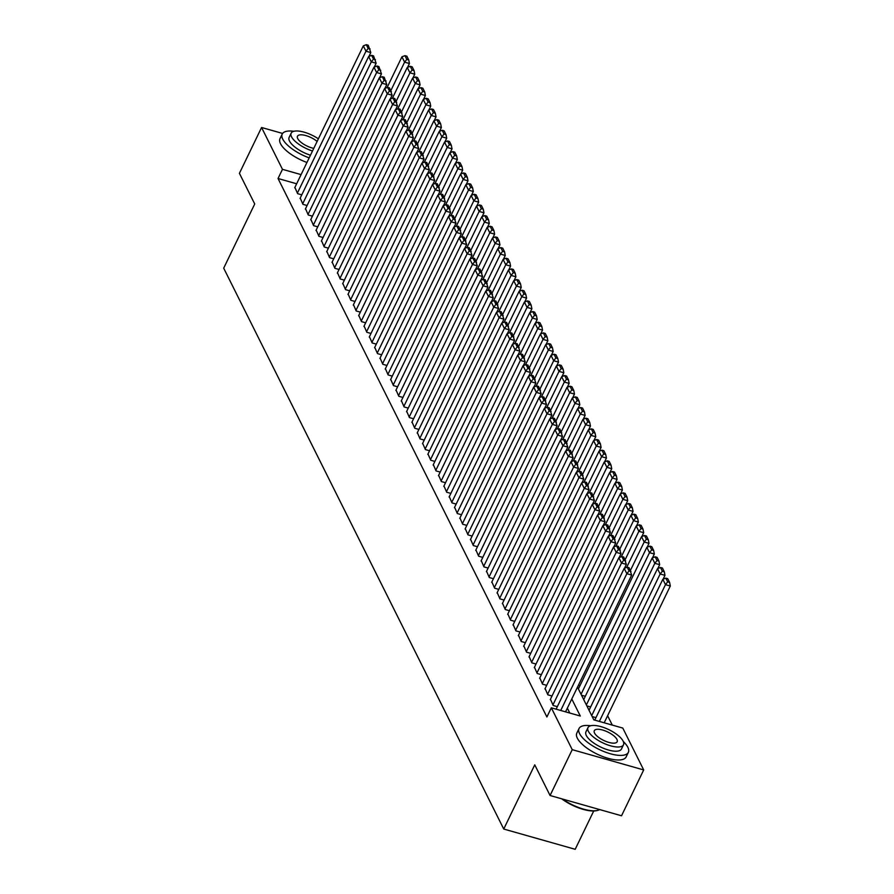 <?xml version="1.0" encoding="UTF-8"?>
<svg xmlns="http://www.w3.org/2000/svg" width="894" height="894" viewBox="0 0 894 894"><rect width="100%" height="100%" fill="white"/><g stroke="black" fill="none" stroke-linecap="round" stroke-linejoin="round"><path stroke-width="1.34" d="M593.717 810.981L575.2 849.3L503.735 829.04L223.69 268.166L254.723 203.977L239.413 173.324L261.573 127.484L282.605 133.441M612.301 725.101L607.607 715.714M577.49 687.151L593.817 719.86L622.794 728.074L643.691 769.935L572.227 749.664L551.33 707.813L580.307 716.027L571.78 698.963M572.227 749.664L550.067 795.504L621.531 815.775L643.691 769.935M550.447 699.22L553.185 705.489L557.331 706.662M545.128 688.559L547.854 694.828L552 696.001M539.797 677.898L542.535 684.167L546.681 685.34M534.478 667.237L537.205 673.506L541.362 674.679M529.147 656.576L531.885 662.845L536.031 664.019M523.828 645.915L526.566 652.173L530.712 653.358M518.509 635.243L521.236 641.512L525.381 642.685M513.178 624.582L515.916 630.851L520.062 632.024M507.859 613.921L510.586 620.19L514.732 621.364M502.529 603.26L505.266 609.529L509.412 610.703M497.209 592.599L499.947 598.857L504.093 600.042M491.879 581.927L494.617 588.196L498.763 589.381M486.559 571.266L489.297 577.535L493.443 578.709M481.24 560.605L483.967 566.874L488.113 568.048M475.91 549.944L478.648 556.213L482.794 557.387M470.59 539.283L473.317 545.552L477.463 546.726M465.26 528.622L467.998 534.88L472.144 536.065M459.941 517.95L462.679 524.219L466.824 525.393M454.621 507.289L457.348 513.558L461.494 514.732M449.291 496.628L452.029 502.897L456.175 504.071M443.972 485.967L446.698 492.236L450.844 493.41M438.641 475.306L441.379 481.564L445.525 482.749M433.322 464.645L436.048 470.903L440.206 472.088M427.991 453.973L430.729 460.242L434.875 461.416M422.672 443.312L425.41 449.581L429.556 450.755M417.353 432.651L420.079 438.92L424.225 440.094M412.022 421.99L414.76 428.26L418.906 429.433M406.703 411.329L409.43 417.587L413.576 418.772M401.372 400.657L404.11 406.926L408.256 408.1M396.053 389.996L398.791 396.266L402.937 397.439M390.723 379.335L393.461 385.605L397.606 386.778M385.403 368.674L388.141 374.944L392.287 376.117M380.084 358.013L382.811 364.283L386.957 365.456M374.754 347.353L377.491 353.611L381.637 354.795M369.434 336.68L372.161 342.95L376.318 344.123M364.104 326.019L366.842 332.289L370.988 333.462M358.785 315.358L361.522 321.628L365.668 322.801M353.465 304.698L356.192 310.967L360.338 312.14M348.135 294.037L350.873 300.295L355.019 301.479M342.815 283.364L345.542 289.634L349.688 290.818M337.485 272.704L340.223 278.973L344.369 280.146M332.166 262.043L334.892 268.312L339.049 269.485M326.835 251.382L329.573 257.651L333.719 258.824M321.516 240.721L324.254 246.99L328.4 248.163M316.197 230.06L318.923 236.318L323.069 237.502M310.866 219.388L313.604 225.657L317.75 226.83M305.547 208.727L308.274 214.996L312.419 216.169M300.216 198.066L302.954 204.335L307.1 205.508M578.44 685.195L579.982 685.631M581.513 695.219L585.313 696.292M586.844 705.88L590.632 706.964M592.163 716.552L595.952 717.625M296.652 183.784L278.034 178.498L546.893 716.977L551.33 707.813M569.802 713.054L567.355 708.137M294.897 187.405L297.635 193.674L301.781 194.847M550.067 795.504L534.757 764.851L503.735 829.04M278.034 178.498L282.47 169.335L261.573 127.484M301.077 174.609L282.47 169.335M294.707 187.807L363.31 45.873L365.981 51.204L370.809 52.578L368.25 45.248L366.317 44.7L368.183 48.432L370.105 48.98M368.954 56.411L370.809 52.578M297.367 193.138L365.981 51.204L368.183 48.432M366.317 44.7L363.31 45.873M407.575 67.374L409.43 63.53L404.602 62.155L390.868 90.562M387.091 87.556L401.942 56.825L404.948 55.651L406.804 59.384L408.737 59.932L406.871 56.199L404.948 55.651M406.804 59.384L404.602 62.155L401.942 56.825M408.737 59.932L409.43 63.53M293.891 131.284A27.39 10.091 25.8 0 0 282.225 134.055A27.39 10.091 25.8 0 0 282.739 139.129A27.39 10.091 25.8 0 0 309.168 157.88M282.225 134.055L280.012 138.637A27.39 10.091 25.8 0 0 280.526 143.71A27.39 10.091 25.8 0 0 306.955 162.473M310.464 155.21A19.713 7.264 -154.2 0 1 289.5 141.051A19.713 7.264 -154.2 0 1 289.131 137.397L291.176 133.172A19.713 7.264 25.8 0 0 291.545 136.827A19.713 7.264 25.8 0 0 312.498 150.985M318.376 138.827A19.713 7.264 25.8 0 0 291.176 133.172M317.113 141.442A12.706 4.682 25.8 0 0 305.424 135.463A12.706 4.682 25.8 0 0 297.478 136.223A12.706 4.682 25.8 0 0 297.724 138.581A12.706 4.682 25.8 0 0 313.76 148.37M590.699 725.738A27.39 10.091 25.8 0 0 579.044 728.521A27.39 10.091 25.8 0 0 579.558 733.583A27.39 10.091 25.8 0 0 604.858 751.921A27.39 10.091 25.8 0 0 628.348 752.357A27.39 10.091 25.8 0 0 627.845 747.283A27.39 10.091 25.8 0 0 623.286 741.495M579.044 728.521L576.82 733.102A27.39 10.091 25.8 0 0 577.334 738.176A27.39 10.091 25.8 0 0 602.645 756.503A27.39 10.091 25.8 0 0 626.135 756.939L628.348 752.357M623.487 744.803L621.453 749.016A19.713 7.264 -154.2 0 1 604.534 748.703A19.713 7.264 -154.2 0 1 586.319 735.505A19.713 7.264 -154.2 0 1 585.95 731.851L587.984 727.638A19.713 7.264 25.8 0 0 588.353 731.292A19.713 7.264 25.8 0 0 606.568 744.49A19.713 7.264 25.8 0 0 623.487 744.803A19.713 7.264 25.8 0 0 623.118 741.148A19.713 7.264 25.8 0 0 604.903 727.951A19.713 7.264 25.8 0 0 587.984 727.638M594.532 733.035A12.706 4.682 25.8 0 0 606.277 741.551A12.706 4.682 25.8 0 0 617.173 741.752A12.706 4.682 25.8 0 0 616.938 739.394A12.706 4.682 25.8 0 0 605.193 730.89A12.706 4.682 25.8 0 0 594.298 730.689A12.706 4.682 25.8 0 0 594.532 733.035M562.605 799.068A27.39 10.091 25.8 0 0 597.829 810.355A27.39 10.091 25.8 0 0 599.751 809.595M597.427 810.456A26.731 9.845 -154.2 0 1 597.058 810.556A26.731 9.845 -154.2 0 1 561.678 798.8M300.026 198.468L368.641 56.534L371.301 61.865L376.128 63.239L373.569 55.909L371.636 55.361L373.502 59.093L375.435 59.641M374.273 67.084L376.128 63.239M302.686 203.798L371.301 61.865L373.502 59.093M371.636 55.361L368.641 56.534M305.346 209.129L373.96 67.195L376.62 72.526L381.459 73.9L378.9 66.569L376.966 66.022L378.821 69.754L380.755 70.302M379.592 77.744L381.459 73.9M308.017 214.459L376.62 72.526L378.821 69.754M376.966 66.022L373.96 67.195M310.676 219.79L379.291 77.867L381.95 83.198L386.778 84.561L384.219 77.242L382.286 76.694L384.152 80.415L386.085 80.974M384.923 88.405L386.778 84.561M313.336 225.132L381.95 83.198L384.152 80.415M382.286 76.694L379.291 77.867M315.995 230.462L384.61 88.528L387.27 93.859L392.097 95.222L389.538 87.903L387.616 87.355L389.471 91.087L391.404 91.635M390.242 99.066L392.097 95.222M318.655 235.792L387.27 93.859L389.471 91.087M387.616 87.355L384.61 88.528M412.905 78.035L414.76 74.191L409.933 72.827L396.198 101.223M392.41 98.217L407.262 67.486L410.268 66.312L412.134 70.045L414.067 70.592L412.201 66.86L410.268 66.312M412.134 70.045L409.933 72.827L407.262 67.486M414.067 70.592L414.76 74.191M418.224 88.696L420.079 84.852L415.252 83.488L401.518 111.895M397.741 108.878L412.592 78.158L415.587 76.985L417.453 80.717L419.387 81.265L417.52 77.532L415.587 76.985M417.453 80.717L415.252 83.488L412.592 78.158M419.387 81.265L420.079 84.852M423.544 99.357L425.41 95.513L420.582 94.149L406.848 122.556M403.06 119.55L417.911 88.819L420.918 87.646L422.784 91.378L424.706 91.926L422.851 88.193L420.918 87.646M422.784 91.378L420.582 94.149L417.911 88.819M424.706 91.926L425.41 95.513M428.874 110.018L430.729 106.185L425.902 104.81L412.168 133.217M408.379 130.211L423.242 99.48L426.237 98.306L428.103 102.039L430.036 102.586L428.17 98.854L426.237 98.306M428.103 102.039L425.902 104.81L423.242 99.48M430.036 102.586L430.729 106.185M321.326 241.123L389.929 99.189L392.6 104.52L397.428 105.894L394.869 98.564L392.935 98.016L394.802 101.748L396.735 102.296M395.573 109.727L397.428 105.894M323.986 246.453L392.6 104.52L394.802 101.748M392.935 98.016L389.929 99.189M434.193 120.679L436.048 116.846L431.221 115.471L417.498 143.878M413.71 140.872L428.561 110.141L431.567 108.967L433.422 112.7L435.356 113.247L433.489 109.515L431.567 108.967M433.422 112.7L431.221 115.471L428.561 110.141M435.356 113.247L436.048 116.846M326.645 251.784L395.26 109.85L397.919 115.181L402.747 116.555L400.188 109.224L398.255 108.677L400.121 112.409L402.054 112.957M400.892 120.388L402.747 116.555M329.305 257.114L397.919 115.181L400.121 112.409M398.255 108.677L395.26 109.85M439.524 131.351L441.379 127.507L436.551 126.132L422.817 154.539M419.029 151.533L433.892 120.802L436.887 119.628L438.753 123.361L440.686 123.908L438.82 120.176L436.887 119.628M438.753 123.361L436.551 126.132L433.892 120.802M440.686 123.908L441.379 127.507M331.965 262.445L400.579 120.511L403.25 125.842L408.077 127.216L405.518 119.885L403.585 119.338L405.451 123.07L407.373 123.618M406.211 131.06L408.077 127.216M334.635 267.775L403.25 125.842L405.451 123.07M403.585 119.338L400.579 120.511M444.843 142.012L446.698 138.168L441.871 136.804L428.137 165.2M424.359 162.194L439.211 131.474L442.206 130.3L444.072 134.022L446.005 134.569L444.139 130.848L442.206 130.3M444.072 134.022L441.871 136.804L439.211 131.474M446.005 134.569L446.698 138.168M337.295 273.106L405.91 131.172L408.569 136.514L413.397 137.877L410.838 130.546L408.904 129.999L410.771 133.731L412.704 134.279M411.542 141.721L413.397 137.877M339.955 278.436L408.569 136.514L410.771 133.731M408.904 129.999L405.91 131.172M450.174 152.673L452.029 148.829L447.201 147.465L433.467 175.872M429.679 172.855L444.53 142.135L447.536 140.961L449.403 144.694L451.325 145.241L449.47 141.509L447.536 140.961M449.403 144.694L447.201 147.465L444.53 142.135M451.325 145.241L452.029 148.829M342.614 283.767L411.229 141.844L413.888 147.175L418.716 148.538L416.157 141.218L414.235 140.671L416.09 144.403L418.023 144.951M416.861 152.382L418.716 148.538M345.285 289.108L413.888 147.175L416.09 144.403M414.235 140.671L411.229 141.844M455.493 163.334L457.348 159.49L452.52 158.126L438.786 186.533M435.009 183.527L449.861 152.796L452.856 151.622L454.722 155.355L456.655 155.902L454.789 152.17L452.856 151.622M454.722 155.355L452.52 158.126L449.861 152.796M456.655 155.902L457.348 159.49M347.945 294.439L416.559 152.505L419.219 157.836L424.047 159.199L421.487 151.879L419.554 151.332L421.42 155.064L423.354 155.612M422.191 163.043L424.047 159.199M350.604 299.769L419.219 157.836L421.42 155.064M419.554 151.332L416.559 152.505M460.812 173.995L462.679 170.162L457.84 168.787L444.117 197.194M440.329 194.188L455.18 163.457L458.186 162.283L460.041 166.016L461.974 166.563L460.119 162.831L458.186 162.283M460.041 166.016L457.84 168.787L455.18 163.457M461.974 166.563L462.679 170.162M353.264 305.1L421.879 163.166L424.538 168.497L429.366 169.871L426.807 162.54L424.873 161.993L426.74 165.725L428.673 166.273M427.511 173.704L429.366 169.871M355.924 310.43L424.538 168.497L426.74 165.725M424.873 161.993L421.879 163.166M466.143 184.667L467.998 180.823L463.17 179.448L449.436 207.855M445.648 204.849L460.511 174.118L463.505 172.944L465.372 176.677L467.305 177.224L465.439 173.492L463.505 172.944M465.372 176.677L463.17 179.448L460.511 174.118M467.305 177.224L467.998 180.823M358.595 315.761L427.198 173.827L429.869 179.158L434.696 180.532L432.137 173.201L430.204 172.654L432.07 176.386L433.992 176.934M432.841 184.365L434.696 180.532M361.254 321.091L429.869 179.158L432.07 176.386M430.204 172.654L427.198 173.827M471.462 195.328L473.317 191.484L468.49 190.109L454.755 218.516M450.978 215.51L465.83 184.779L468.836 183.605L470.691 187.338L472.624 187.885L470.758 184.153L468.836 183.605M470.691 187.338L468.49 190.109L465.83 184.779M472.624 187.885L473.317 191.484M363.914 326.422L432.528 184.488L435.188 189.819L440.016 191.193L437.457 183.862L435.523 183.315L437.389 187.047L439.323 187.595M438.161 195.037L440.016 191.193M366.574 331.752L435.188 189.819L437.389 187.047M435.523 183.315L432.528 184.488M476.793 205.989L478.648 202.145L473.82 200.781L460.086 229.188M456.298 226.171L471.149 195.451L474.155 194.277L476.021 198.01L477.955 198.557L476.089 194.825L474.155 194.277M476.021 198.01L473.82 200.781L471.149 195.451M477.955 198.557L478.648 202.145M369.233 337.083L437.848 195.149L440.507 200.491L445.346 201.854L442.787 194.534L440.854 193.976L442.709 197.708L444.642 198.256M443.48 205.698L445.346 201.854M371.904 342.413L440.507 200.491L442.709 197.708M440.854 193.976L437.848 195.149M482.112 216.65L483.967 212.806L479.139 211.442L465.405 239.849M461.628 236.843L476.48 206.112L479.475 204.938L481.341 208.671L483.274 209.218L481.408 205.486L479.475 204.938M481.341 208.671L479.139 211.442L476.48 206.112M483.274 209.218L483.967 212.806M374.564 347.755L443.178 205.821L445.838 211.152L450.665 212.515L448.106 205.195L446.173 204.648L448.039 208.38L449.973 208.928M448.81 216.359L450.665 212.515M377.223 353.085L445.838 211.152L448.039 208.38M446.173 204.648L443.178 205.821M487.431 227.311L489.297 223.478L484.47 222.103L470.736 250.51M466.947 247.504L481.799 216.773L484.805 215.599L486.671 219.332L488.593 219.879L486.738 216.147L484.805 215.599M486.671 219.332L484.47 222.103L481.799 216.773M488.593 219.879L489.297 223.478M379.883 358.416L448.497 216.482L451.157 221.813L455.985 223.176L453.426 215.856L451.504 215.309L453.359 219.041L455.292 219.589M454.13 227.02L455.985 223.176M382.543 363.746L451.157 221.813L453.359 219.041M451.504 215.309L448.497 216.482M492.762 237.972L494.617 234.139L489.789 232.764L476.055 261.171M472.267 258.165L487.129 227.434L490.124 226.26L491.991 229.993L493.924 230.54L492.058 226.808L490.124 226.26M491.991 229.993L489.789 232.764L487.129 227.434M493.924 230.54L494.617 234.139M385.213 369.077L453.828 227.143L456.488 232.474L461.315 233.848L458.756 226.517L456.823 225.97L458.689 229.702L460.622 230.25M459.46 237.681L461.315 233.848M387.873 374.407L456.488 232.474L458.689 229.702M456.823 225.97L453.828 227.143M498.081 248.644L499.936 244.8L495.108 243.425L481.385 271.832M477.597 268.826L492.449 238.095L495.455 236.921L497.31 240.654L499.243 241.201L497.377 237.469L495.455 236.921M497.31 240.654L495.108 243.425L492.449 238.095M499.243 241.201L499.936 244.8M390.533 379.738L459.147 237.804L461.807 243.134L466.634 244.509L464.075 237.178L462.142 236.631L464.008 240.363L465.942 240.911M464.779 248.353L466.634 244.509M393.192 385.068L461.807 243.134L464.008 240.363M462.142 236.631L459.147 237.804M503.411 259.305L505.266 255.46L500.439 254.097L486.705 282.493M482.916 279.487L497.779 248.755L500.774 247.582L502.64 251.315L504.574 251.862L502.707 248.13L500.774 247.582M502.64 251.315L500.439 254.097L497.779 248.755M504.574 251.862L505.266 255.46M395.863 390.399L464.467 248.465L467.137 253.795L471.965 255.17L469.406 247.839L467.473 247.292L469.339 251.024L471.261 251.572M470.099 259.014L471.965 255.17M398.523 395.729L467.137 253.795L469.339 251.024M467.473 247.292L464.467 248.465M508.731 269.966L510.586 266.121L505.758 264.758L492.024 293.165M488.247 290.148L503.098 259.428L506.093 258.254L507.96 261.987L509.893 262.534L508.027 258.802L506.093 258.254M507.96 261.987L505.758 264.758L503.098 259.428M509.893 262.534L510.586 266.121M401.183 401.06L469.797 259.137L472.457 264.468L477.284 265.831L474.725 258.511L472.792 257.964L474.658 261.696L476.591 262.244M475.429 269.675L477.284 265.831M403.842 406.401L472.457 264.468L474.658 261.696M472.792 257.964L469.797 259.137M514.061 280.627L515.916 276.782L511.089 275.419L497.355 303.826M493.566 300.82L508.418 270.089L511.424 268.915L513.29 272.648L515.212 273.195L513.357 269.463L511.424 268.915M513.29 272.648L511.089 275.419L508.418 270.089M515.212 273.195L515.916 276.782M406.502 411.732L475.116 269.798L477.776 275.128L482.604 276.492L480.056 269.172L478.122 268.625L479.977 272.357L481.911 272.905M480.748 280.336L482.604 276.492M409.173 417.062L477.776 275.128L479.977 272.357M478.122 268.625L475.116 269.798M519.38 291.288L521.236 287.455L516.408 286.08L502.674 314.487M498.897 311.481L513.748 280.75L516.743 279.576L518.609 283.309L520.543 283.856L518.676 280.124L516.743 279.576M518.609 283.309L516.408 286.08L513.748 280.75M520.543 283.856L521.236 287.455M411.832 422.393L480.447 280.459L483.106 285.789L487.934 287.164L485.375 279.833L483.442 279.286L485.308 283.018L487.241 283.566M486.079 290.997L487.934 287.164M414.492 427.723L483.106 285.789L485.308 283.018M483.442 279.286L480.447 280.459M524.7 301.96L526.566 298.115L521.727 296.741L508.004 325.148M504.216 322.142L519.068 291.41L522.074 290.237L523.94 293.97L525.862 294.517L524.007 290.785L522.074 290.237M523.94 293.97L521.727 296.741L519.068 291.41M525.862 294.517L526.566 298.115M417.152 433.054L485.766 291.12L488.426 296.45L493.253 297.825L490.694 290.494L488.772 289.947L490.627 293.679L492.56 294.227M491.398 301.658L493.253 297.825M419.811 438.384L488.426 296.45L490.627 293.679M488.772 289.947L485.766 291.12M530.03 312.621L531.885 308.776L527.058 307.402L513.324 335.809M509.535 332.803L524.398 302.071L527.393 300.898L529.259 304.63L531.192 305.178L529.326 301.446L527.393 300.898M529.259 304.63L527.058 307.402L524.398 302.071M531.192 305.178L531.885 308.776M422.482 443.715L491.085 301.781L493.756 307.111L498.584 308.486L496.025 301.155L494.091 300.607L495.958 304.34L497.891 304.888M496.729 312.33L498.584 308.486M425.142 449.045L493.756 307.111L495.958 304.34M494.091 300.607L491.085 301.781M535.35 323.282L537.205 319.437L532.377 318.074L518.654 346.481M514.866 343.464L529.717 312.744L532.723 311.57L534.578 315.291L536.512 315.85L534.646 312.118L532.723 311.57M534.578 315.291L532.377 318.074L529.717 312.744M536.512 315.85L537.205 319.437M427.801 454.375L496.416 312.442L499.075 317.783L503.903 319.147L501.344 311.816L499.411 311.268L501.277 315.001L503.21 315.548M502.048 322.991L503.903 319.147M430.461 459.706L499.075 317.783L501.277 315.001M499.411 311.268L496.416 312.442M433.121 465.048L501.735 323.114L504.406 328.444L509.234 329.808L506.674 322.488L504.741 321.941L506.607 325.673L508.53 326.221M507.367 333.652L509.234 329.808M435.791 470.378L504.406 328.444L506.607 325.673M504.741 321.941L501.735 323.114M438.451 475.709L507.066 333.775L509.725 339.105L514.553 340.469L511.994 333.149L510.061 332.602L511.927 336.334L513.86 336.882M512.698 344.313L514.553 340.469M441.111 481.039L509.725 339.105L511.927 336.334M510.061 332.602L507.066 333.775M540.68 333.943L542.535 330.098L537.707 328.735L523.973 357.142M520.185 354.125L535.048 323.404L538.043 322.231L539.909 325.964L541.842 326.511L539.976 322.779L538.043 322.231M539.909 325.964L537.707 328.735L535.048 323.404M541.842 326.511L542.535 330.098M545.999 344.603L547.854 340.77L543.027 339.396L529.293 367.803M525.516 364.797L540.367 334.065L543.362 332.892L545.228 336.625L547.162 337.172L545.295 333.44L543.362 332.892M545.228 336.625L543.027 339.396L540.367 334.065M547.162 337.172L547.854 340.77M551.33 355.264L553.185 351.431L548.357 350.057L534.623 378.464M530.835 375.458L545.686 344.726L548.692 343.553L550.559 347.285L552.481 347.833L550.626 344.101L548.692 343.553M550.559 347.285L548.357 350.057L545.686 344.726M552.481 347.833L553.185 351.431M443.77 486.37L512.385 344.436L515.045 349.766L519.872 351.141L517.313 343.81L515.391 343.262L517.246 346.995L519.179 347.542M518.017 354.974L519.872 351.141M446.43 491.7L515.045 349.766L517.246 346.995M515.391 343.262L512.385 344.436M556.649 365.937L558.504 362.092L553.677 360.718L539.942 389.125M536.165 386.119L551.017 355.387L554.012 354.214L555.878 357.946L557.811 358.494L555.945 354.762L554.012 354.214M555.878 357.946L553.677 360.718L551.017 355.387M557.811 358.494L558.504 362.092M449.101 497.03L517.715 355.097L520.375 360.427L525.203 361.802L522.644 354.471L520.71 353.923L522.577 357.656L524.51 358.203M523.348 365.646L525.203 361.802M451.761 502.361L520.375 360.427L522.577 357.656M520.71 353.923L517.715 355.097M561.968 376.597L563.835 372.753L558.996 371.39L545.273 399.786M541.485 396.78L556.336 366.048L559.342 364.875L561.197 368.607L563.131 369.155L561.276 365.422L559.342 364.875M561.197 368.607L558.996 371.39L556.336 366.048M563.131 369.155L563.835 372.753M454.42 507.691L523.035 365.758L525.694 371.088L530.522 372.463L527.963 365.132L526.03 364.584L527.896 368.317L529.829 368.864M528.667 376.307L530.522 372.463M457.08 513.022L525.694 371.088L527.896 368.317M526.03 364.584L523.035 365.758M567.299 387.258L569.154 383.414L564.326 382.051L550.592 410.458M546.804 407.44L561.667 376.72L564.662 375.547L566.528 379.279L568.461 379.827L566.595 376.095L564.662 375.547M566.528 379.279L564.326 382.051L561.667 376.72M568.461 379.827L569.154 383.414M459.751 518.352L528.354 376.43L531.025 381.76L535.852 383.124L533.293 375.804L531.36 375.257L533.226 378.978L535.148 379.537M533.997 386.968L535.852 383.124M462.41 523.694L531.025 381.76L533.226 378.978M531.36 375.257L528.354 376.43M572.618 397.919L574.473 394.075L569.646 392.712L555.912 421.119M552.134 418.113L566.986 387.381L569.992 386.208L571.847 389.94L573.78 390.488L571.914 386.756L569.992 386.208M571.847 389.94L569.646 392.712L566.986 387.381M573.78 390.488L574.473 394.075M465.07 529.024L533.684 387.091L536.344 392.421L541.172 393.785L538.613 386.465L536.679 385.917L538.546 389.65L540.479 390.197M539.317 397.629L541.172 393.785M467.73 534.355L536.344 392.421L538.546 389.65M536.679 385.917L533.684 387.091M577.949 408.58L579.804 404.747L574.976 403.373L561.242 431.78M557.454 428.774L572.305 398.042L575.311 396.869L577.178 400.601L579.111 401.149L577.245 397.417L575.311 396.869M577.178 400.601L574.976 403.373L572.305 398.042M579.111 401.149L579.804 404.747M470.389 539.685L539.004 397.752L541.663 403.082L546.502 404.457L543.943 397.126L542.01 396.578L543.865 400.311L545.798 400.858M544.636 408.29L546.502 404.457M473.06 545.016L541.663 403.082L543.865 400.311M542.01 396.578L539.004 397.752M583.268 419.241L585.123 415.408L580.295 414.034L566.561 442.441M562.784 439.435L577.636 408.703L580.631 407.53L582.497 411.262L584.43 411.81L582.564 408.077L580.631 407.53M582.497 411.262L580.295 414.034L577.636 408.703M584.43 411.81L585.123 415.408M475.72 550.346L544.334 408.413L546.994 413.743L551.822 415.118L549.262 407.787L547.329 407.239L549.195 410.972L551.129 411.519M549.966 418.951L551.822 415.118M478.379 555.677L546.994 413.743L549.195 410.972M547.329 407.239L544.334 408.413M588.587 429.913L590.453 426.069L585.626 424.695L571.892 453.102M568.103 450.095L582.955 419.364L585.961 418.191L587.827 421.923L589.749 422.471L587.894 418.738L585.961 418.191M587.827 421.923L585.626 424.695L582.955 419.364M589.749 422.471L590.453 426.069M481.039 561.007L549.654 419.074L552.313 424.404L557.141 425.779L554.582 418.448L552.66 417.9L554.515 421.633L556.448 422.18M555.286 429.623L557.141 425.779M483.699 566.338L552.313 424.404L554.515 421.633M552.66 417.9L549.654 419.074M593.918 440.574L595.773 436.73L590.945 435.367L577.211 463.762M573.423 460.756L588.286 430.025L591.28 428.852L593.147 432.584L595.08 433.132L593.214 429.411L591.28 428.852M593.147 432.584L590.945 435.367L588.286 430.025M595.08 433.132L595.773 436.73M486.37 571.668L554.973 429.735L557.644 435.076L562.471 436.44L559.912 429.109L557.979 428.561L559.845 432.294L561.778 432.841M560.616 440.284L562.471 436.44M489.029 576.999L557.644 435.076L559.845 432.294M557.979 428.561L554.973 429.735M599.237 451.235L601.092 447.391L596.264 446.028L582.542 474.435M578.753 471.417L593.605 440.697L596.611 439.524L598.466 443.256L600.399 443.804L598.533 440.072L596.611 439.524M598.466 443.256L596.264 446.028L593.605 440.697M600.399 443.804L601.092 447.391M491.689 582.329L560.303 440.407L562.963 445.737L567.791 447.101L565.231 439.781L563.298 439.233L565.164 442.966L567.098 443.513M565.936 450.945L567.791 447.101M494.348 587.671L562.963 445.737L565.164 442.966M563.298 439.233L560.303 440.407M604.567 461.896L606.423 458.052L601.595 456.689L587.861 485.096M584.073 482.089L598.935 451.358L601.93 450.185L603.796 453.917L605.73 454.465L603.863 450.732L601.93 450.185M603.796 453.917L601.595 456.689L598.935 451.358M605.73 454.465L606.423 458.052M497.008 593.001L565.623 451.068L568.293 456.398L573.121 457.762L570.562 450.442L568.629 449.894L570.495 453.627L572.417 454.174M571.255 461.606L573.121 457.762M499.679 598.332L568.293 456.398L570.495 453.627M568.629 449.894L565.623 451.068M609.887 472.557L611.742 468.724L606.914 467.35L593.18 495.757M589.403 492.75L604.255 462.019L607.249 460.846L609.116 464.578L611.049 465.126L609.183 461.393L607.249 460.846M609.116 464.578L606.914 467.35L604.255 462.019M611.049 465.126L611.742 468.724M502.339 603.662L570.953 461.729L573.613 467.059L578.44 468.434L575.881 461.103L573.948 460.555L575.814 464.288L577.747 464.835M576.585 472.267L578.44 468.434M504.998 608.993L573.613 467.059L575.814 464.288M573.948 460.555L570.953 461.729M615.217 483.229L617.072 479.385L612.245 478.011L598.511 506.417M594.722 503.411L609.574 472.68L612.58 471.507L614.446 475.239L616.368 475.787L614.513 472.054L612.58 471.507M614.446 475.239L612.245 478.011L609.574 472.68M616.368 475.787L617.072 479.385M507.658 614.323L576.272 472.39L578.932 477.72L583.76 479.095L581.201 471.764L579.278 471.216L581.134 474.949L583.067 475.496M581.905 482.928L583.76 479.095M510.329 619.654L578.932 477.72L581.134 474.949M579.278 471.216L576.272 472.39M620.537 493.89L622.392 490.046L617.564 488.672L603.83 517.078M600.053 514.072L614.904 483.341L617.899 482.168L619.765 485.9L621.699 486.448L619.833 482.715L617.899 482.168M619.765 485.9L617.564 488.672L614.904 483.341M621.699 486.448L622.392 490.046M512.988 624.984L581.603 483.051L584.263 488.381L589.09 489.756L586.531 482.425L584.598 481.877L586.464 485.61L588.397 486.157M587.235 493.6L589.09 489.756M515.648 630.315L584.263 488.381L586.464 485.61M584.598 481.877L581.603 483.051M625.856 504.551L627.722 500.707L622.883 499.344L609.16 527.751M605.372 524.733L620.224 494.013L623.23 492.84L625.085 496.572L627.018 497.12L625.163 493.387L623.23 492.84M625.085 496.572L622.883 499.344L620.224 494.013M627.018 497.12L627.722 500.707M518.308 635.645L586.922 493.712L589.582 499.053L594.409 500.416L591.85 493.086L589.917 492.538L591.783 496.271L593.717 496.818M592.554 504.261L594.409 500.416M520.967 640.976L589.582 499.053L591.783 496.271M589.917 492.538L586.922 493.712M631.186 515.212L633.041 511.368L628.214 510.005L614.48 538.411M610.691 535.394L625.554 504.674L628.549 503.501L630.415 507.233L632.349 507.781L630.482 504.048L628.549 503.501M630.415 507.233L628.214 510.005L625.554 504.674M632.349 507.781L633.041 511.368M523.638 646.317L592.241 504.384L594.912 509.714L599.74 511.077L597.181 503.758L595.248 503.21L597.114 506.943L599.036 507.49M597.885 514.922L599.74 511.077M526.298 651.648L594.912 509.714L597.114 506.943M595.248 503.21L592.241 504.384M636.506 525.873L638.361 522.04L633.533 520.666L619.81 549.072M616.022 546.066L630.873 515.335L633.88 514.162L635.735 517.894L637.668 518.442L635.802 514.709L633.88 514.162M635.735 517.894L633.533 520.666L630.873 515.335M637.668 518.442L638.361 522.04M528.957 656.978L597.572 515.045L600.232 520.375L605.059 521.738L602.5 514.419L600.567 513.871L602.433 517.604L604.366 518.151M603.204 525.583L605.059 521.738M531.617 662.309L600.232 520.375L602.433 517.604M600.567 513.871L597.572 515.045M641.836 536.534L643.691 532.701L638.864 531.327L625.129 559.733M621.341 556.727L636.204 525.996L639.199 524.823L641.065 528.555L642.998 529.103L641.132 525.37L639.199 524.823M641.065 528.555L638.864 531.327L636.204 525.996M642.998 529.103L643.691 532.701M534.277 667.639L602.891 525.706L605.551 531.036L610.39 532.411L607.831 525.08L605.897 524.532L607.752 528.265L609.686 528.812M608.523 536.244L610.39 532.411M536.948 672.97L605.551 531.036L607.752 528.265M605.897 524.532L602.891 525.706M647.155 547.206L649.01 543.362L644.183 541.987L630.449 570.394M626.672 567.388L641.523 536.657L644.518 535.484L646.384 539.216L648.318 539.764L646.451 536.031L644.518 535.484M646.384 539.216L644.183 541.987L641.523 536.657M648.318 539.764L649.01 543.362M539.607 678.3L608.222 536.366L610.881 541.697L615.709 543.071L613.15 535.741L611.217 535.193L613.083 538.926L615.016 539.473M613.854 546.916L615.709 543.071M542.267 683.631L610.881 541.697L613.083 538.926M611.217 535.193L608.222 536.366M652.475 557.867L654.341 554.023L649.513 552.66L581.044 694.28M578.384 688.939L646.843 547.318L649.849 546.145L651.715 549.877L653.637 550.425L651.782 546.692L649.849 546.145M651.715 549.877L649.513 552.66L646.843 547.318M653.637 550.425L654.341 554.023M544.927 688.961L613.541 547.027L616.201 552.358L621.028 553.732L618.469 546.402L616.547 545.854L618.402 549.587L620.335 550.134M619.173 557.577L621.028 553.732M547.586 694.292L616.201 552.358L618.402 549.587M616.547 545.854L613.541 547.027M657.805 568.528L659.66 564.684L654.833 563.321L586.375 704.941M583.704 699.611L652.173 557.99L655.168 556.817L657.034 560.549L658.967 561.097L657.101 557.364L655.168 556.817M657.034 560.549L654.833 563.321L652.173 557.99M658.967 561.097L659.66 564.684M550.257 699.622L618.871 557.7L621.531 563.03L626.359 564.393L623.8 557.074L621.866 556.526L623.733 560.259L625.666 560.806M624.504 568.238L626.359 564.393M552.917 704.964L621.531 563.03L623.733 560.259M621.866 556.526L618.871 557.7M663.124 579.189L664.98 575.345L660.152 573.982L591.694 715.602M589.034 710.272L657.492 568.651L660.498 567.478L662.353 571.21L664.287 571.758L662.432 568.025L660.498 567.478M662.353 571.21L660.152 573.982L657.492 568.651M664.287 571.758L664.98 575.345M556.124 709.165L624.191 568.361L626.85 573.691L631.678 575.054L629.119 567.735L627.186 567.187L629.052 570.92L630.985 571.467M565.556 711.847L631.678 575.054M560.728 710.473L626.85 573.691L629.052 570.92M627.186 567.187L624.191 568.361M604.188 722.799L670.31 586.017L665.482 584.642L599.349 721.436M594.745 720.128L662.823 579.312L665.818 578.139L667.684 581.871L669.617 582.419L667.751 578.686L665.818 578.139M667.684 581.871L665.482 584.642L662.823 579.312M669.617 582.419L670.31 586.017M597.058 810.556L597.829 810.355"/></g></svg>
